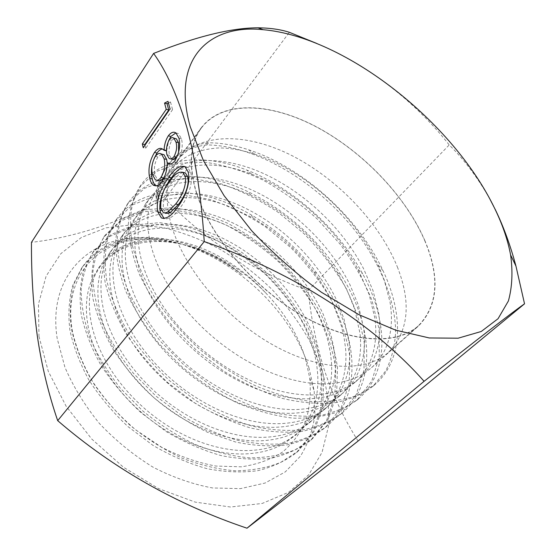 <?xml version="1.0" encoding="UTF-8"?>
<svg xmlns="http://www.w3.org/2000/svg" width="556" height="556" viewBox="0 0 556 556"><rect width="100%" height="100%" fill="white"/><g stroke="black" fill="none" stroke-linecap="round" stroke-linejoin="round"><path stroke-width="0.42" stroke-dasharray="2.78 2.08" d="M38.976 336.408L48.24 371.2L66.129 406.227L91.733 439.031L123.369 467.179L158.759 488.675L195.316 502.137L230.511 507.009L262.161 503.465L288.592 492.324L308.733 474.81L322.056 452.355L328.478 426.438C329.486 407.944 327.282 389.04 321.868 369.747L309.928 341.37C299.489 322.939 286.896 305.668 272.141 289.551C256.392 274.337 239.302 261.063 220.864 249.734C201.911 239.705 182.563 232.311 162.818 227.55L133.711 224.624L106.113 227.821L81.357 237.468L60.868 253.654L46.12 276.11L38.461 304.111L38.976 336.408M358.078 441.033C343.9 418.647 332.578 394.739 324.12 369.309C316.183 343.858 310.88 317.566 308.226 290.413C253.404 271.523 205.657 240.956 164.986 198.735C118.741 222.88 74.226 237.419 31.463 242.34M265.601 292.803C284.276 312.312 297.439 333.822 305.091 357.348L309.741 377.92C311.068 392.738 309.845 406.756 306.078 419.961C300.831 432.387 293.019 443.062 282.629 451.986C270.876 459.576 257.129 464.517 241.394 466.811L215.881 466.06C197.908 462.731 179.824 456.462 161.629 447.253L135.789 429.934C119.797 416.27 105.939 401.091 94.221 384.391C84.13 367.349 77.013 350.356 72.857 333.426C60.917 274.025 101.282 236.286 151.364 239.233L156.25 239.504C186.517 242.479 215.235 254.259 242.402 274.838C214.428 253.327 185.989 241.916 157.098 240.595C138.298 240.129 122.737 245.272 110.408 256.031L98.53 268.034L92.518 278.299C87.146 289.961 85.311 303.541 87 319.04L88.237 326.921C90.836 340.112 95.993 353.484 103.715 367.029C113.181 383.445 125.566 398.409 140.863 411.92C156.264 425.333 172.888 435.751 190.736 443.181C208.57 450.443 225.68 454.043 242.069 453.995C258.359 453.8 272.405 450.27 284.22 443.389L294.958 435.647C301.415 429.857 306.523 423.102 310.276 415.367C315.864 403.628 318.366 390.653 317.782 376.454C317.393 367.231 315.801 357.869 312.993 348.376L307.663 333.489C301.526 319.054 293.248 305.404 282.837 292.532C272.398 279.682 260.542 268.388 247.267 258.63C233.972 248.907 220.093 241.367 205.637 236.008C191.16 230.698 177.079 228.064 163.408 228.127C149.724 228.245 137.582 231.317 126.97 237.329C120.159 241.269 114.404 246.412 109.713 252.758L103.312 263.982C98.217 275.748 96.709 289.461 98.801 305.112L99.948 311.68C102.797 325.427 108.413 339.382 116.795 353.546C126.719 370.108 139.528 385.183 155.228 398.791C171.033 412.288 187.97 422.748 206.047 430.17C224.11 437.433 241.339 440.998 257.734 440.873C274.032 440.609 287.987 436.981 299.615 430.003L309.31 422.901C316.023 416.889 321.236 409.814 324.94 401.661C330.222 389.805 332.405 376.732 331.473 362.436L330.431 352.886L328.047 341.28L326.414 335.442L320.339 319.193C313.862 304.674 305.286 290.934 294.59 277.986C283.866 265.066 271.766 253.689 258.29 243.869C244.786 234.076 230.747 226.473 216.173 221.066C201.578 215.7 187.448 213.038 173.771 213.073C160.093 213.184 148.014 216.263 137.534 222.31C131.126 226.104 125.698 230.997 121.25 237.002L114.508 249.171C109.699 261.049 108.545 274.886 111.04 290.684L112.048 295.924C115.175 310.234 121.277 324.787 130.361 339.577C140.758 356.285 154.012 371.484 170.108 385.183C186.316 398.763 203.565 409.279 221.872 416.715C240.15 423.971 257.491 427.508 273.893 427.321C290.176 426.98 304.035 423.276 315.467 416.194L324.12 409.758C331.077 403.524 336.373 396.115 340.015 387.546C344.977 375.585 346.812 362.408 345.533 348.021L343.99 337.012L341.342 325.865L333.35 304.5C328.116 293.248 321.59 282.413 313.786 271.988L306.669 263.037C295.653 250.033 283.31 238.58 269.625 228.676L253.056 217.959L227.036 205.671C212.336 200.25 198.151 197.547 184.481 197.554C170.81 197.637 158.807 200.723 148.473 206.797C142.461 210.425 137.36 215.075 133.162 220.739L126.115 233.854C121.618 245.835 120.826 259.791 123.738 275.741L124.565 279.626C127.998 294.499 134.621 309.657 144.435 325.093C155.326 341.947 169.024 357.279 185.53 371.081C202.141 384.752 219.71 395.323 238.239 402.773C256.733 410.036 274.171 413.553 290.559 413.317C306.822 412.906 320.562 409.126 331.786 401.953L339.417 396.185C346.596 389.728 351.955 382.007 355.506 373.007C360.128 360.941 361.615 347.674 359.968 333.19L354.436 308.427L346.715 289.398L337.263 272.329L319.075 247.67C307.781 234.583 295.187 223.039 281.294 213.052C271.377 205.956 261.167 199.945 250.666 195.024L238.239 189.811C223.436 184.328 209.202 181.569 195.552 181.534C181.902 181.59 169.99 184.661 159.808 190.757C154.179 194.218 149.404 198.61 145.47 203.948L138.166 217.987C133.989 230.066 133.579 244.147 136.936 260.243L137.52 262.759C141.28 278.202 148.452 293.971 159.051 310.067C170.442 327.081 184.592 342.538 201.522 356.452C218.543 370.233 236.432 380.86 255.169 388.338C273.879 395.622 291.407 399.118 307.767 398.826C323.988 398.374 337.596 394.517 348.591 387.254L355.221 382.167C362.609 375.502 368.016 367.46 371.436 358.029C375.71 345.874 376.836 332.509 374.807 317.935L369.08 294.305L358.182 269.528C351.01 256.302 342.225 243.743 331.835 231.859C320.249 218.675 307.405 207.047 293.311 196.963C279.8 187.358 265.921 179.762 251.666 174.181L249.797 173.465C234.889 167.898 220.628 165.069 206.999 165C193.377 165 181.562 168.058 171.561 174.167C166.314 177.447 161.859 181.59 158.182 186.58L150.676 201.55C146.833 213.712 146.826 227.918 150.655 244.167L150.933 245.293C155.041 261.306 162.811 277.694 174.243 294.465C186.135 311.645 200.758 327.248 218.112 341.273C235.549 355.166 253.751 365.869 272.704 373.375C291.608 380.686 309.219 384.175 325.531 383.835C341.711 383.341 355.166 379.421 365.904 372.075L371.561 367.676C379.15 360.816 384.571 352.455 387.824 342.593C391.737 330.347 392.48 316.892 390.048 302.221L384.175 279.751L378.108 265.031L374.556 257.88C366.682 243 356.82 228.898 344.963 215.589C333.086 202.308 319.992 190.576 305.689 180.394C289.016 168.593 272.002 159.836 254.648 154.123C242.152 150.057 230.219 147.993 218.862 147.938C197.081 149.168 180.248 157.411 168.35 172.68C162.88 180.123 159.315 189.019 157.668 199.361L155.979 201.64C156.945 192.244 159.78 184.349 164.486 177.955C174.494 165.208 189.415 159.412 209.237 160.573C237.37 161.038 266.157 171.526 295.611 192.029C309.796 202.05 322.758 213.636 334.49 226.799C346.2 239.983 355.903 253.974 363.61 268.77L372.993 290.538L378.615 312.924C380.888 327.553 379.998 341.002 375.953 353.255C372.603 363.124 367.099 371.512 359.454 378.414L353.762 382.855C342.982 390.277 329.527 394.294 313.396 394.92C297.147 395.392 279.647 392.063 260.903 384.933C242.11 377.614 224.11 367.106 206.901 353.407C189.77 339.577 175.376 324.148 163.707 307.114C152.497 290.489 144.921 274.198 140.988 258.248L140.717 257.122C137.061 240.922 137.2 226.723 141.141 214.512L148.758 199.451C152.469 194.405 156.952 190.215 162.206 186.872C172.235 180.63 184.05 177.427 197.644 177.26C211.238 177.169 225.451 179.831 240.282 185.231C255.093 190.68 269.507 198.353 283.511 208.243C297.495 218.174 310.213 229.67 321.653 242.729C333.065 255.823 342.447 269.723 349.807 284.429L358.231 304.764L363.7 328.304C365.577 342.844 364.319 356.194 359.934 368.357C356.417 377.788 350.947 385.857 343.511 392.557L336.846 397.686C325.816 405.011 312.215 408.959 296.049 409.543C279.758 409.96 262.342 406.617 243.799 399.507C225.222 392.209 207.534 381.763 190.729 368.169C174.021 354.443 160.086 339.153 148.911 322.278C138.52 306.321 131.515 290.649 127.915 275.269L127.359 272.753C124.155 256.712 124.69 242.631 128.95 230.518L136.352 216.395C140.32 211.016 145.116 206.568 150.752 203.044C160.955 196.831 172.86 193.62 186.475 193.412C200.09 193.286 214.268 195.893 228.996 201.216C243.702 206.603 257.963 214.192 271.766 223.992C285.548 233.84 298.016 245.245 309.178 258.22C320.298 271.224 329.36 285.033 336.373 299.649L343.9 318.581L349.189 343.254C350.69 357.689 349.078 370.942 344.352 383.014C340.724 392.015 335.296 399.757 328.082 406.241L320.416 412.052C309.164 419.28 295.445 423.158 279.251 423.679C262.932 424.033 245.606 420.67 227.272 413.574C208.91 406.29 191.535 395.9 175.133 382.403C158.835 368.781 145.352 353.609 134.663 336.894C125.037 321.583 118.574 306.523 115.287 291.712L114.501 287.834C111.735 271.94 112.639 257.991 117.212 245.974L124.335 232.797C128.561 227.084 133.683 222.386 139.702 218.696C150.05 212.51 162.046 209.299 175.675 209.063C189.304 208.91 203.426 211.468 218.049 216.729C232.651 222.052 246.76 229.572 260.361 239.302C273.934 249.067 286.159 260.389 297.029 273.281C307.871 286.201 316.621 299.927 323.293 314.453L331.077 335.706L333.621 346.812L335.053 357.779C336.199 372.124 334.246 385.28 329.187 397.241C325.475 405.817 320.131 413.233 313.139 419.495L304.459 425.979C293.005 433.11 279.175 436.898 262.96 437.35C246.635 437.648 229.413 434.25 211.294 427.154C193.154 419.877 176.085 409.543 160.086 396.129C144.192 382.604 131.146 367.558 120.937 350.989C112.034 336.317 106.078 321.854 103.075 307.607L102.116 302.381C99.76 286.639 101.018 272.815 105.89 260.903L112.701 248.678C117.177 242.638 122.619 237.69 129.034 233.84C139.521 227.682 151.579 224.485 165.222 224.235C178.851 224.061 192.925 226.584 207.437 231.796C221.927 237.058 235.876 244.522 249.269 254.182C262.64 263.871 274.622 275.123 285.214 287.932C295.778 300.775 304.222 314.411 310.554 328.853L316.475 345.019L318.06 350.829L320.332 362.394L321.292 371.908C322.091 386.163 319.804 399.208 314.439 411.065C310.672 419.217 305.411 426.306 298.669 432.339L288.953 439.476C277.319 446.51 263.384 450.214 247.17 450.589C230.851 450.819 213.74 447.385 195.837 440.276C177.92 433.006 161.164 422.706 145.568 409.383C130.069 395.942 117.448 381.013 107.704 364.59C99.482 350.537 94.006 336.665 91.274 322.98L90.176 316.427C88.216 300.838 89.815 287.139 94.979 275.338L101.421 264.072C106.147 257.692 111.916 252.5 118.727 248.504C129.339 242.388 141.46 239.205 155.096 238.955C168.725 238.767 182.743 241.262 197.144 246.433C211.516 251.653 225.298 259.054 238.489 268.652C248.268 275.79 257.303 283.838 265.601 292.803C236.78 262.967 197.06 242.826 161.205 241.575C141.432 240.852 124.495 245.669 110.408 256.031M309.066 368.239C288.355 300.657 213.712 240.15 145.985 237.961C91.928 234.562 47.017 274.567 57.205 338.555L64.913 367.245C73.322 386.788 84.832 405.539 99.441 423.505C115.544 440.484 133.37 455.017 152.935 467.109C172.965 477.409 192.869 484.359 212.656 487.973L240.505 488.627L265.059 483.046L285.277 471.905L300.497 456.101C308.094 443.632 312.896 429.823 314.898 414.679L314.216 391.118L309.066 368.239M424.853 240.546C405.72 196.143 363.033 151.705 316.816 127.018C270.765 102.547 222.317 99.899 201.133 127.908C190.548 142.364 188.491 162.38 194.968 187.963C206.54 231.498 249.575 284.429 299.086 313.904C348.647 343.49 396.442 346.082 418.626 325.913C438.135 305.543 440.213 277.083 424.853 240.546M164.986 198.735L289.356 32.311M316.976 43.535C371.22 66.553 417.452 104.111 449.213 144.956C464.232 159.579 477.889 177.816 490.19 199.66M308.226 290.413L449.213 144.956M184.71 166.452L187.587 167.259L190.708 172.457L188.088 171.832M190.708 172.457C193.94 184.613 185.975 201.057 179.352 208.729L176.738 208.173M179.352 208.729C174.181 216.34 169.121 219.627 164.18 218.591M182.959 172.353C179.275 173.715 175.779 176.905 172.471 181.944C165.931 189.109 162.894 198.124 163.353 208.966L165.82 212.99M163.353 208.966L160.774 208.424M175.849 132.912L178.497 133.642L181.527 138.826C183.181 146.485 181.805 154.019 177.399 161.435L174.827 160.809M177.399 161.435C174.973 164.534 172.728 165.375 170.664 163.957M169.844 163.346L169.83 163.714M169.816 163.971C169.615 170.942 167.87 176.933 164.59 181.937L162.032 181.353M164.59 181.937C162.415 184.877 160.239 186.357 158.064 186.392L155.52 185.822M158.064 186.392L155.951 185.794M152.122 165.181L154.193 158.321M162.408 149.036L165.66 150.12L166.473 150.871M166.626 150.912L168.614 140.807M181.527 138.826L178.962 138.159M161.72 154.116L157.883 156.945C154.492 163.04 153.546 169.135 155.054 175.216L157.828 180.346M165.215 175.077L167.252 163.401M174.521 138.312L171.853 140.314C169.177 145.408 168.392 150.433 169.51 155.395L171.693 159.072M177.962 154.429L178.615 152.247M169.51 155.395L166.96 154.77M171.853 140.314L169.309 139.66M155.054 175.216L152.525 174.633M157.883 156.945L155.367 156.326M168.461 103.055L170.511 102.047L167.995 101.345M170.511 102.047L172.569 109.629L170.046 108.927M172.569 109.629L145.714 148.25L143.233 147.639M145.714 148.25L144.956 145.151M242.402 274.838C189.686 231.505 114.293 222.191 82.99 266.192L74.073 283.623C70.355 297.008 69.403 311.749 71.231 327.845C74.747 344.435 81.141 361.24 90.419 378.24C101.234 394.975 114.307 410.53 129.617 424.909C145.901 438.232 163.172 449.234 181.437 457.908C199.826 465.038 217.75 469.327 235.216 470.779C252.028 470.612 267.214 467.804 280.78 462.356L298.176 451.125L314.119 431.359L322.64 407.103L323.821 380.047C321.187 361.171 315.356 342.406 306.307 323.759C295.688 305.585 282.795 288.766 267.638 273.309L242.757 253.036C224.874 241.533 206.45 232.832 187.49 226.924L159.676 222.664L133.697 225.062L111.214 234.493L93.922 250.895C87.146 261.834 82.9 274.56 81.19 289.078C81.127 304.438 83.998 320.666 89.794 337.763C97.314 355.027 107.503 371.832 120.346 388.185L142.524 410.724C159.085 424.284 176.613 435.522 195.114 444.425C213.726 451.757 231.838 456.233 249.442 457.859C266.359 457.824 281.621 455.135 295.208 449.79L312.562 438.642L328.36 418.925L336.623 394.635L337.492 367.488C334.636 348.515 328.561 329.632 319.262 310.839C308.413 292.498 295.292 275.498 279.904 259.84C263.537 245.259 246.016 233.013 227.355 223.116C208.382 214.825 189.603 209.695 171.019 207.735L144.949 209.793L122.431 218.918L105.202 235.112C98.488 245.981 94.346 258.686 92.769 273.218C92.859 288.62 95.917 304.931 101.943 322.167C109.699 339.584 120.145 356.577 133.28 373.145L155.875 396.046L181.666 415.492C200 426.445 218.522 434.695 237.238 440.234C255.614 444.112 272.794 445.106 288.772 443.229C303.75 439.81 316.635 433.986 327.414 425.757C366.251 392.251 356.257 324.6 317.059 273.552C298.732 249.422 276.763 229.85 251.131 214.831C201.161 185.273 142.336 183.07 116.85 218.828L108.288 236.015C104.896 249.352 104.375 264.176 106.731 280.495C110.859 297.397 117.941 314.62 127.977 332.175C139.632 349.509 153.539 365.73 169.712 380.839L195.941 400.661C214.546 411.871 233.311 420.357 252.222 426.118C270.772 430.191 288.077 431.366 304.132 429.635C319.151 426.341 332.022 420.614 342.76 412.462C377.343 382.597 372.353 324.127 341.301 275.422C317.247 238.19 285.853 210.14 247.114 191.271C201.029 169.246 151.301 170.546 128.881 202.009C122.306 212.691 118.386 225.312 117.128 239.865C117.538 255.322 121.013 271.801 127.539 289.301C135.796 307.037 146.805 324.412 160.552 341.44L184.057 365.077L210.731 385.294C229.621 396.762 248.629 405.498 267.749 411.496C286.472 415.777 303.896 417.139 320.027 415.582C335.073 412.413 347.931 406.79 358.606 398.721C389.916 371.658 387.949 319.985 362.707 273.899C338.256 228.426 293.019 188.095 246.753 170.06C204.372 153.234 161.358 156.514 141.314 184.627L133.037 201.564C129.916 214.825 129.743 229.67 132.516 246.113C137.103 263.203 144.706 280.71 155.332 298.641C167.585 316.399 182.118 333.1 198.937 348.723C216.708 363.332 235.362 375.585 254.884 385.482C274.435 393.787 293.297 399.132 311.457 401.515C328.818 402.197 344.289 400.077 357.883 395.156L374.98 384.523C403.468 359.871 403.628 313.876 382.98 270.598C357.793 216.659 302.492 167.307 248.483 149.759C234.535 145.172 221.191 142.836 208.444 142.774C190.632 144.921 177.26 152.191 168.322 164.562C161.435 173.958 157.883 185.558 157.668 199.361M156.25 239.504C124.057 236.335 99.19 245.856 81.649 268.068L72.718 285.513C68.986 298.899 68.02 313.633 69.827 329.715C73.322 346.298 79.689 363.075 88.932 380.061C99.719 396.769 112.757 412.295 128.04 426.647L152.942 445.342C170.727 455.774 188.762 463.558 207.054 468.687C225.055 472.141 241.971 472.802 257.789 470.668C272.655 466.991 285.527 460.987 296.411 452.66L312.368 432.888L320.923 408.639L322.139 381.597C319.54 362.727 313.73 343.976 304.716 325.35C294.124 307.197 281.26 290.399 266.122 274.97C249.985 260.632 232.672 248.65 214.199 239.031C195.392 231.018 176.752 226.167 158.286 224.499L132.314 226.945L109.838 236.404L92.532 252.834L83.72 270.216C80.071 283.588 79.244 298.357 81.225 314.522C84.901 331.209 91.483 348.132 100.977 365.292C112.02 382.201 125.322 397.943 140.883 412.524L166.195 431.567C184.238 442.242 202.502 450.235 220.989 455.552C239.163 459.2 256.205 460.014 272.099 457.991C287.021 454.433 299.899 448.511 310.741 440.22L326.56 420.496L334.851 396.213L335.761 369.08C332.933 350.113 326.886 331.251 317.622 312.472C306.801 294.152 293.714 277.18 278.354 261.549C262.008 246.989 244.515 234.778 225.875 224.909C206.915 216.645 188.15 211.551 169.587 209.619L143.524 211.732L121.013 220.892L103.77 237.113L95.076 254.412C91.538 267.777 90.843 282.573 93.005 298.808C96.883 315.599 103.694 332.669 113.438 350.009C124.759 367.113 138.34 383.084 154.179 397.908C170.998 411.676 188.762 423.116 207.471 432.234L235.403 441.964C253.751 445.815 270.918 446.795 286.889 444.897C301.866 441.464 314.745 435.626 325.531 427.39L341.189 407.729L349.203 383.418L349.787 356.188C346.715 337.138 340.418 318.15 330.903 299.232C319.839 280.745 306.509 263.586 290.927 247.747L265.49 226.82C247.26 214.873 228.537 205.699 209.334 199.305L181.221 194.308L155.068 196.053L132.536 204.893L115.377 220.892L106.794 238.093C103.388 251.43 102.846 266.255 105.181 282.559C109.282 299.455 116.336 316.663 126.33 334.191C137.951 351.496 151.823 367.69 167.954 382.771L194.127 402.544C212.698 413.72 231.435 422.178 250.318 427.905C268.847 431.956 286.138 433.11 302.186 431.359C317.198 428.05 330.069 422.31 340.814 414.15L356.271 394.545L363.999 370.22L364.236 342.92C360.893 323.773 354.339 304.674 344.574 285.603C333.239 266.956 319.672 249.602 303.861 233.548L278.111 212.267C259.694 200.063 240.811 190.625 221.476 183.946L193.21 178.539L166.974 179.887L144.428 188.387L127.359 204.142C120.77 214.838 116.836 227.46 115.558 242.013C115.947 257.47 119.387 273.941 125.885 291.42C134.114 309.136 145.081 326.49 158.787 343.49L182.236 367.078C199.653 381.36 217.973 393.314 237.197 402.926C256.476 410.926 275.123 416.006 293.137 418.161C310.373 418.619 325.795 416.326 339.396 411.266L356.598 400.466L371.832 380.936L379.262 356.625L379.116 329.235L371.964 300.407C364.069 280.947 353.428 262.154 340.036 244.042L317.17 218.939C300.177 203.684 282.1 190.729 262.953 180.075C243.528 170.97 224.402 165.042 205.567 162.296L179.24 163.214L156.709 171.352L139.737 186.83C133.245 197.429 129.437 209.994 128.318 224.534C128.902 240.018 132.564 256.566 139.306 274.171C147.826 292.046 159.092 309.595 173.111 326.831L197.046 350.801L224.117 371.387C243.271 383.084 262.495 392.043 281.795 398.27C300.671 402.746 318.206 404.281 334.392 402.871C349.46 399.833 362.297 394.315 372.909 386.323L385.739 370.887C391.758 358.766 395.066 345.332 395.67 330.591C394.732 300.428 381.527 267.269 360.079 237.169C321.722 184.842 258.38 145.491 206.832 144.928L208.444 142.774M206.832 144.928C189.026 147.118 175.64 154.415 166.689 166.814C159.787 176.224 156.215 187.838 155.979 201.64M397.338 266.873C411.544 303.048 408.604 331.515 388.519 352.282C365.792 372.916 318.373 371.443 270.077 343.274C221.816 315.217 180.603 263.739 170.171 220.6C164.354 195.232 166.863 175.147 177.705 160.343C199.354 131.654 247.462 132.78 292.741 156.021C338.173 179.449 379.574 222.914 397.338 266.873M424.68 240.505C440.005 276.971 437.933 305.369 418.466 325.698C396.324 345.839 348.612 343.247 299.149 313.723C249.72 284.304 206.769 231.477 195.212 188.011C188.734 162.47 190.784 142.475 201.362 128.047C222.511 100.101 270.862 102.742 316.837 127.171C362.971 151.816 405.588 196.185 424.68 240.505M172.471 181.944L169.893 181.353M161.205 241.575L157.098 240.595M151.364 239.233L145.985 237.961M109.706 252.758L112.694 248.678M121.25 237.002L124.329 232.79M133.155 220.739L136.345 216.388M145.457 203.941L148.751 199.444M158.175 186.58L164.486 177.955M168.35 172.68L201.133 127.908M355.228 382.167L359.454 378.421M294.958 435.647L298.676 432.346M309.31 422.907L313.146 419.502M324.127 409.765L328.089 406.248M339.424 396.192L343.511 392.564M371.561 367.676L418.626 325.913M98.523 268.027L101.421 264.072M309.741 377.92L314.216 391.118M184.981 166.626L187.587 167.259M163.235 212.455L165.361 212.899M163.123 149.488L165.66 150.12M175.939 132.967L178.497 133.642M169.135 158.446L170.845 158.863M155.291 179.769L157.209 180.207M82.99 266.192L81.649 268.068M298.176 451.125L296.411 452.66M93.922 250.895L92.539 252.834M312.569 438.642L310.741 440.227M105.209 235.118L103.777 237.12M327.421 425.764L325.538 427.397M116.85 218.835L115.377 220.899M342.76 412.462L340.814 414.15M128.881 202.009L127.359 204.142M358.606 398.721L356.598 400.466M141.314 184.627L139.737 186.83M374.98 384.516L372.909 386.323M313.786 271.988L317.059 273.552M253.056 217.959L251.131 214.831M337.263 272.329L341.301 275.422M250.666 195.024L247.114 191.271M358.182 269.528L362.707 273.899M251.666 174.181L246.753 170.06M378.108 265.031L382.98 270.598M254.648 154.123L248.483 149.759M166.696 166.814L168.329 164.562M388.519 352.282L418.466 325.698M177.705 160.343L201.362 128.047"/><path stroke-width="0.83" d="M190.27 126.824L203.281 160.288L224.054 195.622L251.736 230.809C273.156 253.536 296.369 274.011 321.368 292.234L359.072 314.765L395.698 330.174L429.239 337.951L458.109 338.201L481.239 331.48L498.058 318.713L508.406 300.956C512.208 287.07 512.945 271.745 510.61 254.989C507.802 240.018 502.513 224.548 494.757 208.597C453.355 122.362 345.901 37.002 263.141 29.69C209.188 23.908 170.963 58.588 190.27 126.824M490.19 199.66L495.459 209.904C503.653 226.924 510.484 245.634 515.94 266.032L524.537 303.812C513.341 311.562 479.863 337.395 424.096 381.305C374.028 324.794 294.291 272.572 204.247 241.582C201.46 198.068 195.656 159.982 186.837 127.31C177.586 96.056 166.515 71.425 153.616 53.411C196.761 36.362 231.574 27.828 258.06 27.8C270.306 27.988 280.738 29.489 289.356 32.311L316.976 43.535M153.616 53.411L31.463 242.34C31.289 274.282 33.214 305.286 37.231 335.358C41.637 365.396 48.455 393.822 57.692 420.649C113.222 468.513 176.321 504.368 246.989 528.2C278.327 504.083 315.349 475.026 358.078 441.033L524.537 303.812M178.962 138.159C180.603 145.825 179.227 153.38 174.827 160.809C172.353 163.964 170.08 164.784 168.009 163.276L167.286 162.734C167.161 169.921 165.41 176.134 162.032 181.353C159.857 184.3 157.689 185.787 155.52 185.822L153.4 185.218C151.698 183.932 150.488 181.659 149.772 178.413C147.861 169.587 149.439 160.92 154.499 152.427C157.612 148.334 160.482 147.354 163.123 149.488L164.083 150.28C164.291 144.775 165.716 139.945 168.343 135.796C171.067 132.328 173.597 131.383 175.939 132.967L178.962 138.159M57.692 420.649L204.247 241.582M176.738 208.173C171.463 215.978 166.341 219.231 161.372 217.938L157.897 212.079C155.089 200.125 162.526 185.148 168.864 177.378C174.202 168.857 179.574 165.271 184.981 166.626L188.088 171.832C191.306 184.008 183.348 200.48 176.738 208.173M166.223 109.33L164.548 103.055L167.995 101.345L170.046 108.927L143.233 147.639L142.343 143.962L166.223 109.33L168.739 110.025L167.05 103.75L164.548 103.055M246.989 528.2L424.096 381.305M164.18 218.591L160.469 212.614L157.897 212.079M160.469 212.614C157.647 200.674 165.09 185.725 171.436 177.976L168.864 177.378M171.436 177.976C175.626 171.589 180.054 167.745 184.71 166.452M165.361 212.899L167.766 213.455L170.616 212.322L178.295 204.573C183.271 198.478 189.93 186.482 187.692 176.648L185.377 172.93L182.959 172.353M185.072 176.037L182.771 172.311C178.441 171.456 174.153 174.466 169.893 181.353C163.367 188.54 160.33 197.561 160.774 208.424L163.235 212.455L164.5 212.906L166.223 212.691L168.016 211.78L175.689 204.01C180.651 197.901 187.302 185.885 185.072 176.037L187.692 176.648M178.295 204.573L175.689 204.01M170.616 212.322L168.016 211.78M170.664 163.957L167.286 162.734M155.951 185.794L155.937 185.787C154.227 184.502 153.011 182.236 152.288 178.99L149.772 178.413M152.288 178.99C151.204 175.057 151.149 170.456 152.122 165.181M154.193 158.321L157.014 153.046L154.499 152.427M157.014 153.046C158.78 150.558 160.58 149.223 162.408 149.036M166.473 150.871L164.083 150.28M168.614 140.807L170.887 136.449L168.343 135.796M170.887 136.449L175.849 132.912M157.209 180.207L157.828 180.346C159.607 181.423 161.511 180.665 163.547 178.08L165.215 175.077M167.252 163.401L166.682 159.447L164.006 154.679L161.72 154.116M170.845 158.863L171.693 159.072C173.152 160.017 174.737 159.454 176.454 157.376L177.962 154.429M178.615 152.247L178.525 142.684L176.342 138.785L174.521 138.312M173.889 156.743C176.613 151.67 177.308 146.763 175.967 142.03L173.792 138.124C172.423 137.096 170.928 137.61 169.309 139.66C166.633 144.762 165.848 149.8 166.96 154.77L169.135 158.446C170.588 159.391 172.172 158.828 173.889 156.743L176.454 157.376M178.525 142.684L175.967 142.03M160.997 177.489C164.437 171.345 165.486 165.125 164.131 158.828L161.469 154.054C159.579 152.768 157.543 153.525 155.367 156.326C151.976 162.442 151.03 168.544 152.525 174.633L155.291 179.769C157.063 180.846 158.96 180.081 160.997 177.489L163.547 178.08M166.682 159.447L164.131 158.828M167.05 103.75L168.461 103.055M144.956 145.151L144.817 144.581L142.343 143.962M144.817 144.581L168.739 110.025M510.61 254.989L515.94 266.032M263.141 29.69L258.06 27.8M161.372 217.938L163.951 218.466M182.771 172.311L185.377 172.93M168.009 163.276L170.567 163.895M153.4 185.218L155.937 185.787M173.792 138.124L176.342 138.785M161.469 154.054L164.006 154.679"/></g></svg>
